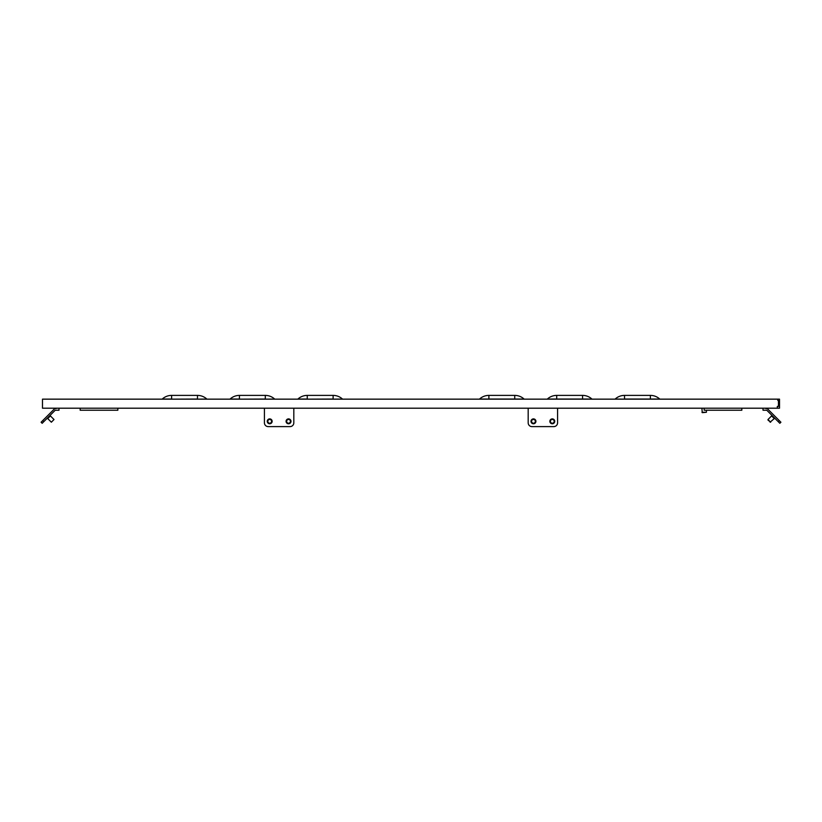 <?xml version="1.0" encoding="UTF-8"?>
<svg xmlns="http://www.w3.org/2000/svg" width="822" height="822" viewBox="0 0 822 822"><rect width="100%" height="100%" fill="white"/><g stroke="black" fill="none" stroke-linecap="round" stroke-linejoin="round"><path stroke-width="1.23" d="M55.3 408.236L52.248 408.205M769.752 408.205L766.7 408.236M702.337 412.644L706.334 412.274M701.967 412.274L706.417 412.274L706.417 410.229M778.239 399.153L42.487 399.153L42.487 408.205L779.513 408.205L779.513 399.153L777.704 399.153L778.455 400.961L777.704 400.211M779.513 400.961L778.455 400.961L778.455 406.397L777.324 406.397L777.324 408.205M614.887 399.153L615.185 399.04A13.758 13.758 0 0 1 624.514 395.392L650.387 395.392A13.758 13.758 0 0 1 659.727 399.04L660.035 399.153M624.514 395.392L624.535 395.392A13.758 13.758 0 0 0 615.185 399.04A13.758 13.758 0 0 1 624.514 395.392A13.758 13.758 0 0 0 615.185 399.04A13.758 13.758 0 0 1 624.514 395.392A13.758 13.758 0 0 0 615.185 399.04A13.758 13.758 0 0 1 624.514 395.392A13.758 13.758 0 0 0 615.185 399.04A13.758 13.758 0 0 1 624.514 395.392A13.758 13.758 0 0 0 615.185 399.04A13.758 13.758 0 0 1 624.514 395.392A13.758 13.758 0 0 0 615.185 399.04A13.758 13.758 0 0 1 624.514 395.392A13.758 13.758 0 0 0 615.185 399.04A13.758 13.758 0 0 1 624.514 395.392A13.758 13.758 0 0 0 615.185 399.04A13.758 13.758 0 0 1 624.514 395.392A13.758 13.758 0 0 0 615.185 399.04A13.758 13.758 0 0 1 624.514 395.392A13.758 13.758 0 0 0 615.185 399.04A13.758 13.758 0 0 1 624.514 395.392A13.758 13.758 0 0 0 615.185 399.04A13.758 13.758 0 0 1 624.514 395.392A13.758 13.758 0 0 0 615.185 399.04A13.758 13.758 0 0 1 624.514 395.392A13.758 13.758 0 0 0 615.185 399.04A13.758 13.758 0 0 1 624.514 395.392A13.758 13.758 0 0 0 615.185 399.04A13.758 13.758 0 0 1 624.514 395.392A13.758 13.758 0 0 0 615.185 399.04A13.758 13.758 0 0 1 624.514 395.392A13.758 13.758 0 0 0 615.185 399.04A13.758 13.758 0 0 1 624.514 395.392A13.758 13.758 0 0 0 615.185 399.04A13.758 13.758 0 0 1 624.514 395.392A13.758 13.758 0 0 0 615.185 399.04A13.758 13.758 0 0 1 624.514 395.392A13.758 13.758 0 0 0 615.185 399.04A13.758 13.758 0 0 1 624.514 395.392A13.758 13.758 0 0 0 615.185 399.04A13.758 13.758 0 0 1 624.514 395.392A13.758 13.758 0 0 0 615.185 399.04A13.758 13.758 0 0 1 624.514 395.392A13.758 13.758 0 0 0 615.185 399.04A13.758 13.758 0 0 1 624.514 395.392A13.758 13.758 0 0 0 615.185 399.04A13.758 13.758 0 0 1 624.514 395.392A13.758 13.758 0 0 0 615.185 399.04A13.758 13.758 0 0 1 624.514 395.392A13.758 13.758 0 0 0 615.185 399.04A13.758 13.758 0 0 1 624.514 395.392A13.758 13.758 0 0 0 615.185 399.04A13.758 13.758 0 0 1 624.514 395.392A13.758 13.758 0 0 0 615.185 399.04A13.758 13.758 0 0 1 624.514 395.392A13.758 13.758 0 0 0 615.185 399.04A13.758 13.758 0 0 1 624.514 395.392L624.535 399.04L659.727 399.04M650.387 395.392L650.387 399.153M591.902 399.04L591.902 399.04A13.758 13.758 0 0 0 582.572 395.392L556.71 395.392A13.758 13.758 0 0 0 547.37 399.04A13.758 13.758 0 0 1 556.699 395.392A13.758 13.758 0 0 0 547.37 399.04A13.758 13.758 0 0 1 556.699 395.392A13.758 13.758 0 0 0 547.37 399.04A13.758 13.758 0 0 1 556.699 395.392A13.758 13.758 0 0 0 547.37 399.04A13.758 13.758 0 0 1 556.699 395.392A13.758 13.758 0 0 0 547.37 399.04A13.758 13.758 0 0 1 556.699 395.392A13.758 13.758 0 0 0 547.37 399.04A13.758 13.758 0 0 1 556.699 395.392A13.758 13.758 0 0 0 547.37 399.04A13.758 13.758 0 0 1 556.699 395.392A13.758 13.758 0 0 0 547.37 399.04A13.758 13.758 0 0 1 556.699 395.392A13.758 13.758 0 0 0 547.37 399.04A13.758 13.758 0 0 1 556.699 395.392A13.758 13.758 0 0 0 547.37 399.04A13.758 13.758 0 0 1 556.699 395.392A13.758 13.758 0 0 0 547.37 399.04A13.758 13.758 0 0 1 556.699 395.392A13.758 13.758 0 0 0 547.37 399.04A13.758 13.758 0 0 1 556.699 395.392A13.758 13.758 0 0 0 547.37 399.04A13.758 13.758 0 0 1 556.699 395.392A13.758 13.758 0 0 0 547.37 399.04A13.758 13.758 0 0 1 556.699 395.392A13.758 13.758 0 0 0 547.37 399.04A13.758 13.758 0 0 1 556.699 395.392A13.758 13.758 0 0 0 547.37 399.04A13.758 13.758 0 0 1 556.699 395.392A13.758 13.758 0 0 0 547.37 399.04A13.758 13.758 0 0 1 556.699 395.392A13.758 13.758 0 0 0 547.37 399.04A13.758 13.758 0 0 1 556.699 395.392A13.758 13.758 0 0 0 547.37 399.04A13.758 13.758 0 0 1 556.699 395.392A13.758 13.758 0 0 0 547.37 399.04A13.758 13.758 0 0 1 556.699 395.392A13.758 13.758 0 0 0 547.37 399.04A13.758 13.758 0 0 1 556.699 395.392A13.758 13.758 0 0 0 547.37 399.04A13.758 13.758 0 0 1 556.699 395.392A13.758 13.758 0 0 0 547.37 399.04A13.758 13.758 0 0 1 556.699 395.392A13.758 13.758 0 0 0 547.37 399.04A13.758 13.758 0 0 1 556.699 395.392A13.758 13.758 0 0 0 547.37 399.04A13.758 13.758 0 0 1 556.699 395.392A13.758 13.758 0 0 0 547.37 399.04A13.758 13.758 0 0 1 556.699 395.392A13.758 13.758 0 0 0 547.37 399.04A13.758 13.758 0 0 1 556.699 395.392A13.758 13.758 0 0 0 547.37 399.04A13.758 13.758 0 0 1 556.699 395.392A13.758 13.758 0 0 0 547.37 399.04L591.902 399.04M524.076 399.04L524.076 399.04A13.758 13.758 0 0 0 514.747 395.392L488.885 395.392A13.758 13.758 0 0 0 479.545 399.04A13.758 13.758 0 0 1 488.874 395.392A13.758 13.758 0 0 0 479.545 399.04A13.758 13.758 0 0 1 488.874 395.392A13.758 13.758 0 0 0 479.545 399.04A13.758 13.758 0 0 1 488.874 395.392A13.758 13.758 0 0 0 479.545 399.04A13.758 13.758 0 0 1 488.874 395.392A13.758 13.758 0 0 0 479.545 399.04A13.758 13.758 0 0 1 488.874 395.392A13.758 13.758 0 0 0 479.545 399.04A13.758 13.758 0 0 1 488.874 395.392A13.758 13.758 0 0 0 479.545 399.04A13.758 13.758 0 0 1 488.874 395.392A13.758 13.758 0 0 0 479.545 399.04A13.758 13.758 0 0 1 488.874 395.392A13.758 13.758 0 0 0 479.545 399.04A13.758 13.758 0 0 1 488.874 395.392A13.758 13.758 0 0 0 479.545 399.04A13.758 13.758 0 0 1 488.874 395.392A13.758 13.758 0 0 0 479.545 399.04A13.758 13.758 0 0 1 488.874 395.392A13.758 13.758 0 0 0 479.545 399.04A13.758 13.758 0 0 1 488.874 395.392A13.758 13.758 0 0 0 479.545 399.04A13.758 13.758 0 0 1 488.874 395.392A13.758 13.758 0 0 0 479.545 399.04A13.758 13.758 0 0 1 488.874 395.392A13.758 13.758 0 0 0 479.545 399.04A13.758 13.758 0 0 1 488.874 395.392A13.758 13.758 0 0 0 479.545 399.04A13.758 13.758 0 0 1 488.874 395.392A13.758 13.758 0 0 0 479.545 399.04A13.758 13.758 0 0 1 488.874 395.392A13.758 13.758 0 0 0 479.545 399.04A13.758 13.758 0 0 1 488.874 395.392A13.758 13.758 0 0 0 479.545 399.04A13.758 13.758 0 0 1 488.874 395.392A13.758 13.758 0 0 0 479.545 399.04A13.758 13.758 0 0 1 488.874 395.392A13.758 13.758 0 0 0 479.545 399.04A13.758 13.758 0 0 1 488.874 395.392A13.758 13.758 0 0 0 479.545 399.04A13.758 13.758 0 0 1 488.874 395.392A13.758 13.758 0 0 0 479.545 399.04A13.758 13.758 0 0 1 488.874 395.392A13.758 13.758 0 0 0 479.545 399.04A13.758 13.758 0 0 1 488.874 395.392A13.758 13.758 0 0 0 479.545 399.04A13.758 13.758 0 0 1 488.874 395.392A13.758 13.758 0 0 0 479.545 399.04A13.758 13.758 0 0 1 488.874 395.392A13.758 13.758 0 0 0 479.545 399.04A13.758 13.758 0 0 1 488.874 395.392A13.758 13.758 0 0 0 479.545 399.04A13.758 13.758 0 0 1 488.874 395.392A13.758 13.758 0 0 0 479.545 399.04L524.076 399.04M197.465 399.153L206.815 399.04A13.758 13.758 0 0 0 197.486 395.392L171.613 395.392A13.758 13.758 0 0 0 162.273 399.04L161.965 399.153M171.613 395.392L171.613 399.04L162.273 399.04M265.29 399.153L274.63 399.04A13.758 13.758 0 0 0 265.3 395.392L239.428 395.392A13.758 13.758 0 0 0 230.098 399.04L239.438 399.04L239.438 395.392M342.764 399.153L342.455 399.04A13.758 13.758 0 0 0 333.126 395.392L307.264 395.392A13.758 13.758 0 0 0 297.924 399.04L297.615 399.153M307.264 395.392L307.253 395.392A13.758 13.758 0 0 0 297.924 399.04A13.758 13.758 0 0 1 307.253 395.392L307.253 395.392A13.758 13.758 0 0 0 297.924 399.04L307.264 399.04L307.253 395.392M197.486 395.392L197.465 399.04L171.613 399.153M265.3 395.392L265.29 399.04L239.438 399.153M333.126 395.392L333.115 399.04L307.264 399.153M741.834 408.205L741.834 410.229L704.156 410.229L704.156 408.205M117.844 408.205L117.844 410.229L80.166 410.229L80.166 408.205M271.959 421.337A2.261 2.261 0 0 0 269.698 419.076A2.261 2.261 0 0 0 267.438 421.337A2.261 2.261 0 0 0 269.698 423.597A2.261 2.261 0 0 0 271.959 421.337M267.818 421.337A1.88 1.88 0 0 0 269.698 423.217A1.88 1.88 0 0 0 271.579 421.337A1.88 1.88 0 0 0 269.698 419.456A1.88 1.88 0 0 0 267.818 421.337M290.793 421.152A2.261 2.261 0 0 0 288.358 419.086A2.261 2.261 0 0 0 286.282 421.522A2.261 2.261 0 0 0 288.717 423.587A2.261 2.261 0 0 0 290.793 421.152M286.662 421.491A1.88 1.88 0 0 0 288.686 423.217A1.88 1.88 0 0 0 290.413 421.183A1.88 1.88 0 0 0 288.388 419.456A1.88 1.88 0 0 0 286.662 421.491M286.087 421.337A2.445 2.445 0 0 1 288.543 418.891A2.445 2.445 0 0 1 290.988 421.337A2.445 2.445 0 0 1 288.543 423.782A2.445 2.445 0 0 1 286.087 421.337M267.253 421.337A2.445 2.445 0 0 1 269.698 418.891A2.445 2.445 0 0 1 272.144 421.337A2.445 2.445 0 0 1 269.698 423.782A2.445 2.445 0 0 1 267.253 421.337M264.427 422.847L264.427 408.205L264.427 422.847A3.771 3.771 0 0 0 268.188 426.608L290.043 426.608L268.188 426.608M290.043 426.608A3.771 3.771 0 0 0 293.814 422.847L293.814 408.205L293.814 422.847M554.552 421.152A2.261 2.261 0 0 0 552.117 419.086A2.261 2.261 0 0 0 550.052 421.522A2.261 2.261 0 0 0 552.487 423.587A2.261 2.261 0 0 0 554.552 421.152M550.421 421.491A1.88 1.88 0 0 0 552.456 423.217A1.88 1.88 0 0 0 554.182 421.183A1.88 1.88 0 0 0 552.148 419.456A1.88 1.88 0 0 0 550.421 421.491M535.718 421.337A2.261 2.261 0 0 0 533.457 419.076A2.261 2.261 0 0 0 531.197 421.337A2.261 2.261 0 0 0 533.457 423.597A2.261 2.261 0 0 0 535.718 421.337M531.577 421.337A1.88 1.88 0 0 0 533.457 423.217A1.88 1.88 0 0 0 535.348 421.337A1.88 1.88 0 0 0 533.457 419.456A1.88 1.88 0 0 0 531.577 421.337M549.856 421.337A2.445 2.445 0 0 1 552.302 418.891A2.445 2.445 0 0 1 554.747 421.337A2.445 2.445 0 0 1 552.302 423.782A2.445 2.445 0 0 1 549.856 421.337M531.012 421.337A2.445 2.445 0 0 1 533.457 418.891A2.445 2.445 0 0 1 535.913 421.337A2.445 2.445 0 0 1 533.457 423.782A2.445 2.445 0 0 1 531.012 421.337M528.186 422.847L528.186 408.205L528.186 422.847A3.771 3.771 0 0 0 531.957 426.608L553.812 426.608L531.957 426.608M553.812 426.608A3.771 3.771 0 0 0 557.573 422.847L557.573 408.205L557.573 422.847M770.111 422.2L774.273 418.573L771.601 415.911L767.984 419.528L770.646 422.2L767.984 420.063M771.632 415.932L771.632 415.079L771.632 415.932M774.242 418.542L775.095 418.542L774.242 418.542M763.011 408.205L763.011 410.229L766.782 410.229L778.239 421.686L779.297 420.617L767.399 408.719L764.522 408.205M779.297 420.617L780.9 422.22L779.831 423.289L778.239 421.686M780.9 422.22L779.831 423.289M51.354 422.2L47.727 418.573L51.354 422.2L47.727 418.573L50.399 415.911L54.016 419.528L51.354 422.2L54.016 419.528M47.758 418.542L46.905 418.542L47.758 418.542M50.368 415.932L50.368 415.079L50.368 415.932M58.989 408.205L58.989 410.229L55.218 410.229L42.169 423.289L41.1 422.22L54.601 408.719L57.478 408.205M42.169 423.289L41.1 422.22M615.185 399.04L624.535 399.153M556.71 399.153L556.71 395.392M582.562 399.153L582.562 395.392M556.71 399.04L582.562 399.04L556.71 399.04M488.885 399.153L488.885 395.392M514.736 399.153L514.736 395.392M488.885 399.04L514.736 399.04M333.115 399.153L342.455 399.04M42.703 420.617L43.761 421.686M702.265 412.644L701.896 408.205"/></g></svg>
